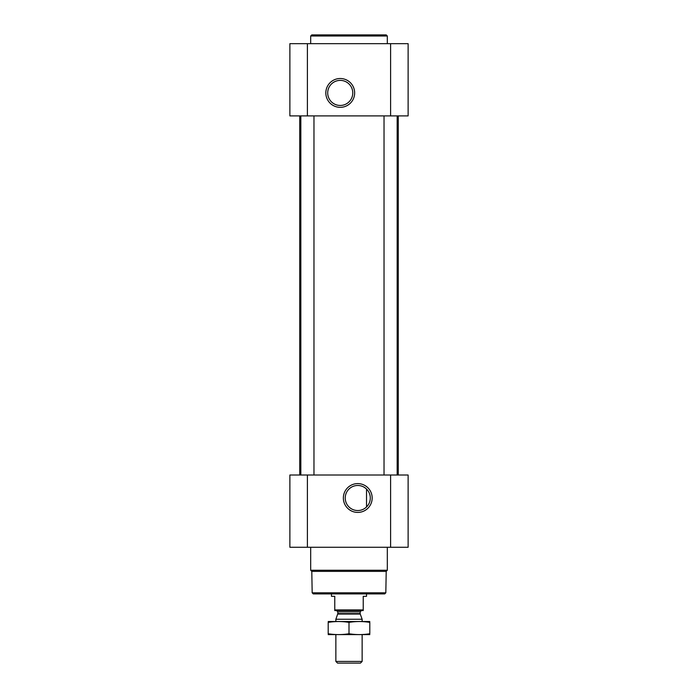 <?xml version="1.0" encoding="UTF-8"?>
<svg xmlns="http://www.w3.org/2000/svg" width="698" height="698" viewBox="0 0 698 698"><rect width="100%" height="100%" fill="white"/><g stroke="black" fill="none" stroke-linecap="round" stroke-linejoin="round"><path stroke-width="1.05" d="M364.007 487.143L365.857 488.443M357.76 485.476A12.529 12.529 0 0 1 368.614 504.27A12.529 12.529 0 0 1 346.906 504.27A12.529 12.529 0 0 1 357.76 485.476M366.52 506.966L366.52 489.045L366.52 506.966M289.879 547.267L289.879 475.015L408.121 475.015L408.121 547.267L289.879 547.267M357.76 483.601A14.405 14.405 0 0 1 370.237 505.204A14.405 14.405 0 0 1 345.283 505.204A14.405 14.405 0 0 1 357.76 483.601M397.171 115.912L397.171 475.015M313.969 115.912L313.969 475.015M398.27 115.912L398.27 475.015M289.879 115.912L289.879 43.66L408.121 43.66L408.121 115.912L289.879 115.912M340.24 78.516A14.405 14.405 0 0 1 352.717 100.128A14.405 14.405 0 0 1 327.763 100.128A14.405 14.405 0 0 1 340.24 78.516M385.828 592.811L312.172 592.811L313.262 593.911L384.738 593.911L385.828 592.811L386.203 571.374L387.32 570.257L387.32 547.267M312.172 592.811L311.797 571.374L386.203 571.374M311.797 571.374L310.68 570.257L387.32 570.257M310.68 570.257L310.68 547.267M310.68 43.66L310.68 35.991L387.32 35.991L387.32 43.66M310.68 35.991L311.779 34.9L386.221 34.9L387.32 35.991M340.24 80.392A12.529 12.529 0 0 1 351.094 99.186A12.529 12.529 0 0 1 329.386 99.186A12.529 12.529 0 0 1 340.24 80.392M363.23 609.93L334.77 609.93L334.77 610.549L363.23 610.549L363.23 596.319L366.52 596.319L366.52 593.911M334.77 609.93L334.77 596.319L331.48 596.319L331.48 593.911M362.14 661.425L335.86 661.425L337.544 663.1L360.456 663.1L362.14 661.425L362.14 634.639M335.86 621.499L335.86 619.248L362.14 619.248L362.14 621.499M335.86 661.425L335.86 634.639M336.523 610.549L337.832 611.867L337.832 613.603L335.86 619.248M369.8 621.525L328.2 621.525M369.8 622.389C369.8 621.255 369.8 621.255 369.8 622.389L369.8 633.74C369.8 634.875 369.8 634.875 369.8 633.74C362.864 634.875 355.936 634.875 349 633.74C342.064 634.875 335.136 634.875 328.2 633.74C328.2 634.875 328.2 634.875 328.2 633.74L328.2 622.389C328.2 621.255 328.2 621.255 328.2 622.389C335.136 621.255 342.064 621.255 349 622.389C355.936 621.255 362.864 621.255 369.8 622.389M349 622.389L349 633.74M369.8 634.604L328.2 634.604M390.601 547.267L390.601 475.015M307.399 547.267L307.399 475.015M390.601 115.912L390.601 43.66M307.399 115.912L307.399 43.66M337.753 614.048L360.247 614.048L362.14 619.248M337.832 613.603L360.168 613.603L360.247 614.048M337.832 611.867L360.168 611.867L361.477 610.549M384.031 115.912L384.031 475.015M300.829 115.912L300.829 475.015M299.73 115.912L299.73 475.015M360.168 613.603L360.168 611.867"/></g></svg>
